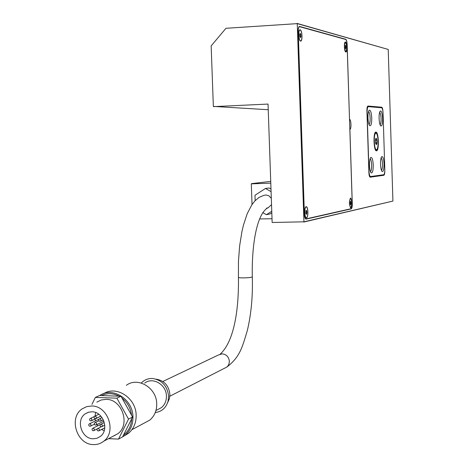 <?xml version="1.0" encoding="UTF-8"?>
<svg xmlns="http://www.w3.org/2000/svg" width="468" height="468" viewBox="0 0 468 468"><rect width="100%" height="100%" fill="white"/><g stroke="black" fill="none" stroke-linecap="round" stroke-linejoin="round"><path stroke-width="0.7" d="M252.293 276.828L252.299 276.91C251.257 277.483 248.157 277.811 243.009 277.893C239.979 277.869 238.452 277.682 238.428 277.343L238.452 261.355L239.645 245.817L241.944 231.52L243.471 225.044L247.192 213.759L251.761 204.931L254.92 200.883L259.003 197.42L264.022 195.279L266.193 195.004L268.93 195.84L271.317 198.292M271.534 204.651L268.094 207.81L266.479 208.155M376.237 138.247L376.892 140.347L375.441 140.4M376.892 140.347L376.962 143.179L376.436 144.665L375.675 143.594L375.43 139.733L375.962 138.253M376.465 149.865L376.389 149.859C373.868 150.023 373.4 132.614 375.933 133.052L375.985 133.052C378.489 132.93 378.981 150.123 376.465 149.865M376.459 149.672C378.916 149.924 378.442 133.123 375.991 133.245L375.939 133.245C373.464 132.818 373.926 149.83 376.383 149.666L376.459 149.672M376.494 150.831L376.407 150.825C373.599 151.012 373.078 131.584 375.903 132.087L375.956 132.087C378.752 131.953 379.296 151.106 376.494 150.831M376.488 150.637C379.238 150.912 378.7 132.146 375.962 132.28L375.909 132.28C373.142 131.789 373.651 150.813 376.401 150.632L376.488 150.637M379.624 112.326C380.431 113.121 380.917 115.227 381.087 118.638C381.133 121.932 380.8 123.979 380.075 124.792M379.092 118.433C379.039 114.449 379.443 111.981 380.308 111.021C381.531 110.811 382.309 113.338 382.631 118.603C382.631 123.938 381.999 126.383 380.73 125.939C379.823 124.833 379.279 122.335 379.092 118.433M368.544 111.542C369.433 112.302 369.966 114.49 370.153 118.111C370.2 121.598 369.825 123.727 369.024 124.511M367.959 117.889C367.901 113.788 368.334 111.232 369.258 110.22C370.58 109.974 371.416 112.595 371.762 118.071C371.756 123.634 371.065 126.161 369.697 125.658C368.731 124.494 368.152 121.902 367.959 117.889M381.104 157.897C381.876 158.658 382.344 160.682 382.502 163.975C382.549 167.369 382.198 169.486 381.443 170.329M380.525 164.262C380.472 160.155 380.899 157.605 381.794 156.604C382.994 156.382 383.742 158.816 384.047 163.905C384.035 169.387 383.386 171.914 382.087 171.487C381.221 170.428 380.7 168.024 380.525 164.262M370.1 158.763C370.948 159.489 371.463 161.595 371.639 165.081C371.68 168.679 371.288 170.89 370.451 171.697M369.463 165.397C369.41 161.156 369.86 158.512 370.826 157.459C372.113 157.201 372.914 159.717 373.242 165.011C373.224 170.726 372.516 173.341 371.118 172.856C370.2 171.744 369.644 169.258 369.463 165.397M300.555 41.09C298.49 40.886 298.005 29.326 300.087 29.794L300.175 29.806C302.24 30.098 302.702 41.558 300.631 41.108L300.555 41.09M300.55 40.851L300.62 40.862C302.603 41.295 302.164 30.326 300.187 30.046L300.099 30.034C298.11 29.589 298.566 40.652 300.55 40.851M306.505 217.866L306.341 217.872C304.34 217.912 304.13 206.792 306.13 206.704L306.283 206.698C308.277 206.669 308.5 217.696 306.505 217.866M306.499 217.626C308.406 217.468 308.19 206.909 306.283 206.932L306.136 206.938C304.223 207.026 304.422 217.673 306.341 217.632L306.499 217.626M350.836 207.927L350.719 207.932C349.087 204.697 349.017 201.415 350.514 198.069L350.62 198.069C352.252 201.275 352.322 204.563 350.836 207.927M350.83 207.716C352.252 204.493 352.188 201.351 350.62 198.28L350.52 198.28C349.087 201.48 349.151 204.627 350.719 207.722L350.83 207.716M345.799 51.977C344.191 51.843 343.793 41.623 345.419 42.021L345.478 42.026C347.092 42.225 347.472 52.369 345.852 51.989L345.799 51.977M345.793 51.767L345.846 51.772C347.274 48.877 347.151 45.694 345.489 42.243L345.431 42.231C344.003 45.156 344.126 48.333 345.793 51.767M300.409 33.485L300.953 36.668L300.444 37.615L299.853 36.393L299.777 34.228L300.193 33.503M300.906 34.913L299.877 34.983M306.359 210.29L306.891 212.841L306.388 214.42L305.791 213.075L306.154 210.296M306.844 211.495L305.733 211.513M306.634 213.49L305.826 213.502M350.702 201.24L351.123 203.504L350.737 204.885L350.286 204.03L350.544 201.246M351.082 202.316L350.216 202.334M350.918 204.077L350.298 204.089M345.665 45.267L346.098 47.713L345.706 48.912L345.244 47.847L345.501 45.279M346.057 46.513L345.249 46.566M123.47 435.146C128.565 431.256 131.309 425.792 131.701 418.766L122.604 436.878L125.342 434.988C130.543 430.461 133.082 424.4 132.959 416.812C132.889 399.268 112.612 386.404 99.778 395.501M131.701 418.766L132.573 417.023L131.561 415.204C130.619 408.114 127.431 402.404 122.002 398.063L120.996 396.25L119.118 396.185C113.098 393.085 107.219 392.874 101.492 395.559L99.637 395.495L95.384 397.402L116.871 398.18L128.524 419.106L118.498 439.095L108.582 438.621M123.891 436.077L128.571 433.245C133.749 428.741 136.276 422.715 136.153 415.175C136.065 398.157 116.766 385.351 103.914 393.524M144.074 423.166L149.83 420.077C154.528 416.023 156.821 410.6 156.721 403.82C156.686 387.837 137.785 376.477 126.342 385.339M157.33 409.787L161.425 407.634C164.83 404.756 166.497 400.889 166.427 396.027C166.421 384.667 152.872 376.641 144.735 383.058M167.491 403.001L169.463 398.537L169.896 394.272C168.802 385.597 164.262 380.566 156.271 379.179M155.259 412.565C161.811 411.664 166.093 407.833 168.094 401.082L168.591 396.103C167.322 385.989 162.027 380.121 152.72 378.513C148.21 378.273 144.396 379.782 141.278 383.029M96.829 402.135L101.246 399.976L106.154 399.362C121.949 399.069 130.689 424.394 117.942 433.655L112.782 436.392M91.751 405.996C107.868 405.733 116.807 431.707 103.802 441.16C100.737 443.594 97.239 444.735 93.313 444.582C76.699 444.6 68.375 417.626 82.233 408.821L86.738 406.622L91.751 405.996M91.985 411.787L88.417 412.238L85.217 413.829C75.605 420.059 81.502 438.838 93.079 438.797L96.917 438.3L100.322 436.469C109.512 429.916 103.317 411.629 91.985 411.787M95.688 412.56L94.957 416.14M95.045 419.018L95.419 420.902M96.923 424.552L97.736 425.81M101.568 429.466L104.194 430.741M99.807 418.772L100.737 419.293L101.024 420.165L100.731 420.984L99.906 421.335L99.122 420.984L98.689 419.936L98.988 419.117L99.807 418.772M101.152 424.236L101.936 424.587L102.375 425.628L102.082 426.442L101.258 426.804L100.322 426.278L100.035 425.406L100.328 424.593L101.152 424.236M98.181 428.448L99.111 428.969L99.397 429.835L99.111 430.648L98.28 431.005L97.35 430.484L97.063 429.612L97.356 428.799L98.181 428.448M93.132 428.226L93.91 428.577L94.349 429.618L94.062 430.431L93.237 430.782L92.307 430.262L92.026 429.39L92.319 428.577L93.132 428.226M89.809 423.762L90.593 424.113L91.026 425.16L90.728 425.974L89.914 426.319L88.984 425.792L88.704 424.921L89.002 424.107L89.809 423.762M90.698 418.404L91.482 418.755L91.909 419.802L91.611 420.615L90.804 420.96L89.868 420.434L89.587 419.556L89.891 418.743L90.698 418.404M95.133 416.169L96.069 416.695L96.349 417.573L96.051 418.386L95.238 418.731L94.302 418.199L94.021 417.327L94.325 416.514L95.133 416.169M95.413 422.569L96.344 423.095L96.63 423.967L96.338 424.78L95.519 425.131L94.735 424.78L94.302 423.733L94.594 422.92L95.413 422.569M213.583 106.628L268.041 104.066L272.154 222.499L303.943 221.809L297.256 23.628L225.968 28.296L211.156 45.882L213.355 106.406L268.24 109.728M103.96 422.698L100.831 424.271M91.944 404.375L95.384 397.402M120.996 396.25L116.871 398.18M101.492 395.559L119.118 396.185M132.573 417.023L128.524 419.106M122.002 398.063L131.561 415.204M122.604 436.878L118.498 439.095M160.846 407.938L161.162 407.839M114.327 435.573L114.783 435.632M108.488 438.668L116.614 439.007M270.995 189.06L269.118 187.984L265.491 188.464L271.083 191.669M271.768 211.267L266.403 214.695L262.753 212.577M271.82 212.841L270.018 213.987L266.403 214.695M255.171 200.614L254.984 195.255L265.491 188.464M346.098 47.713L345.232 47.765M345.829 45.946L345.179 45.987M351.123 203.504L350.304 203.521M306.891 212.841L305.844 212.858M300.947 36.276L299.842 36.346M300.62 34.269L299.772 34.322M352.228 203.516L347.11 44.77C346.94 41.746 346.46 39.973 345.671 39.458L299.625 26.688C298.683 26.91 298.221 28.653 298.245 31.918L304.37 213.654C304.557 216.772 305.107 218.521 306.025 218.901L351.129 208.705C351.883 208.231 352.246 206.505 352.228 203.516M349.573 119.41L349.59 119.41C351.193 119.346 351.503 129.519 349.888 129.262L352.287 203.715C352.31 206.698 351.942 208.43 351.193 208.898L305.961 219.153C305.042 218.778 304.493 217.029 304.311 213.905L298.163 31.66C298.145 28.39 298.607 26.647 299.549 26.43L345.717 39.259C346.507 39.78 346.987 41.547 347.162 44.571L349.52 119.41M384.807 170.457C384.831 173.295 384.515 174.903 383.871 175.278L370.147 177.185C369.451 176.851 369.024 175.254 368.872 172.405L366.918 110.898C366.9 107.892 367.251 106.271 367.971 106.037L381.748 107.225C382.414 107.57 382.83 109.161 382.988 112.004M303.943 221.809L392.915 201.076L388.224 49.432L297.016 23.4M297.256 23.628L388.224 49.432M381.59 107.763L368.369 106.651C367.509 106.932 367.093 108.88 367.117 112.49L368.965 170.808C369.147 174.236 369.661 176.149 370.492 176.553L383.684 174.745C384.462 174.289 384.836 172.353 384.807 168.925L383.081 113.537C382.9 110.115 382.403 108.19 381.595 107.769L381.59 107.763M376.956 142.535L375.506 142.588M367.006 108.389L367.374 108.453M367.485 107.862L367.087 107.833M272.025 218.743L259.711 218.93M303.72 222.054L392.915 201.076M252.036 204.528L251.304 183.854L270.791 183.14M251.509 183.626L270.726 181.391M224.693 368.158L226.752 367.099L228.027 365.783L229.051 363.677L229.349 361.29C228.77 356.85 226.389 354.364 222.206 353.831L218.375 355.019L162.841 381.478M351.193 208.898L350.181 208.921M299.643 26.448L299.315 26.471M345.717 39.259L345.103 39.3M383.871 175.278L378.875 175.406M381.748 107.225L377.454 107.418L381.748 107.225M169.849 396.215L226.752 367.099C240.142 357.008 242.395 346.77 247.344 330.472C251.234 313.975 252.884 296.121 252.299 276.91C251.632 245.554 256.575 213.876 268.018 207.71L268.094 207.81M220.247 354.095C234.129 341.365 238.943 309.582 238.428 277.419M380.051 111.314L380.308 111.021M368.971 110.553L369.258 110.22M381.537 156.897L381.794 156.604M370.533 157.786L370.826 157.459M300.21 40.892L300.62 40.862M305.744 206.944L306.154 206.938M350.21 198.286L350.532 198.28M345.519 51.796L345.846 51.772M103.802 441.16L117.942 433.655M85.217 413.829L88.891 412.109M100.573 421.124L103.317 419.773M101.93 426.588L104.797 425.143M98.959 430.794L104.791 427.828M93.91 430.572L97.309 428.863M90.576 426.114L94.384 424.23M91.459 420.761L100.901 416.175M95.893 418.527L100.854 416.122M96.18 424.921L103.884 421.101M95.098 422.604L98.918 420.726M94.828 416.204L98.824 414.285M90.394 418.433L94.279 416.573M89.499 423.797L98.935 419.182M92.81 428.267L100.538 424.406M97.853 428.483L101.199 426.798M99.497 418.801L102.018 417.573M169.463 398.537L168.094 401.082M155.949 410.512L161.425 407.634M131.906 429.7L149.83 420.077M125.342 434.988L128.571 433.245M345.519 48.192L345.928 48.163M345.173 46.028L345.887 45.987M350.286 204.036L350.982 204.025M350.456 201.872L350.895 201.866M305.809 213.449L306.71 213.437M306.049 210.998L306.599 210.986M300.21 36.814L300.725 36.779M299.772 34.369L300.69 34.304M345.01 42.255L345.337 42.237M350.392 207.728L350.719 207.722M305.926 217.643L306.341 217.632M299.555 30.069L299.965 30.04M298.993 26.735L299.485 26.699M376.02 150.649L376.401 150.632M376.02 149.678L376.383 149.666M376.582 139.458L375.669 139.476M375.822 143.471L376.705 143.442"/></g></svg>
